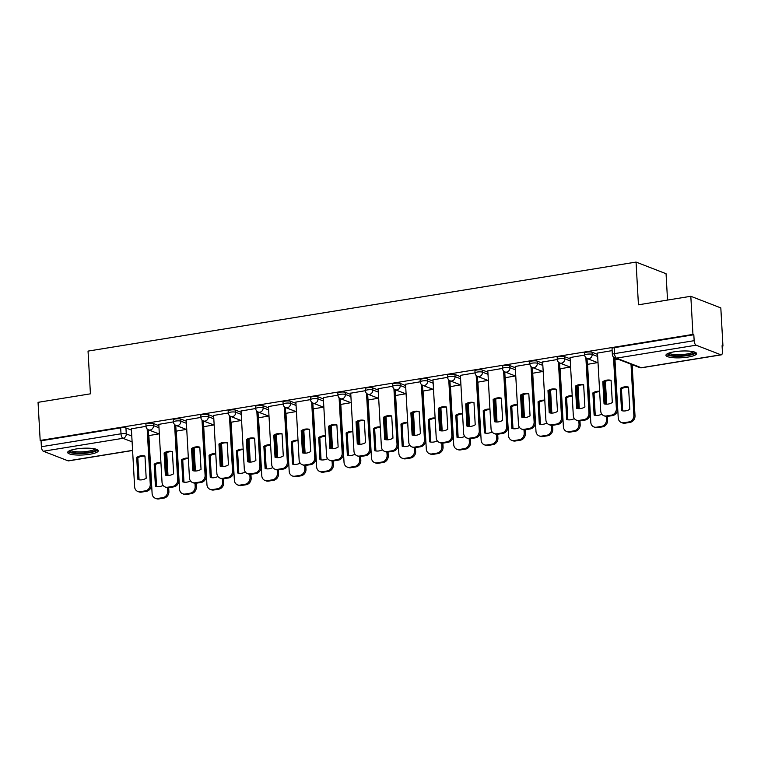 <?xml version="1.0" encoding="UTF-8"?>
<svg xmlns="http://www.w3.org/2000/svg" width="761" height="761" viewBox="0 0 761 761"><rect width="100%" height="100%" fill="white"/><g stroke="black" fill="none" stroke-linecap="round" stroke-linejoin="round"><path stroke-width="1.14" d="M158.868 425.646L153.361 423.506A3.929 0.856 176.8 0 0 148.091 423.401A3.929 0.856 176.8 0 0 145.912 424.296L146.036 426.407A3.929 0.856 -3.2 0 1 148.214 425.513A3.929 0.856 -3.2 0 1 153.475 425.618L158.982 427.749M186.283 421.194L180.776 419.054A3.929 0.856 176.8 0 0 175.515 418.95A3.929 0.856 176.8 0 0 173.337 419.844L173.451 421.955A3.929 0.856 -3.2 0 1 175.629 421.052A3.929 0.856 -3.2 0 1 180.89 421.166L186.397 423.297M213.698 416.733L208.191 414.602A3.929 0.856 176.8 0 0 202.93 414.498A3.929 0.856 176.8 0 0 200.752 415.392L200.866 417.494A3.929 0.856 -3.2 0 1 203.044 416.6A3.929 0.856 -3.2 0 1 208.314 416.705L213.822 418.845M241.123 412.281L235.615 410.15A3.929 0.856 176.8 0 0 230.345 410.036A3.929 0.856 176.8 0 0 228.167 410.94L228.29 413.042A3.929 0.856 -3.2 0 1 230.469 412.148A3.929 0.856 -3.2 0 1 235.729 412.253L241.237 414.393M268.538 407.829L263.03 405.689A3.929 0.856 176.8 0 0 257.77 405.584A3.929 0.856 176.8 0 0 255.591 406.479L255.706 408.59A3.929 0.856 -3.2 0 1 257.884 407.687A3.929 0.856 -3.2 0 1 263.144 407.801L268.662 409.932M295.962 403.378L290.445 401.237A3.929 0.856 176.8 0 0 285.185 401.133A3.929 0.856 176.8 0 0 283.006 402.027L283.13 404.139A3.929 0.856 -3.2 0 1 285.299 403.235A3.929 0.856 -3.2 0 1 290.569 403.349L296.077 405.48M323.377 398.916L317.87 396.785A3.929 0.856 176.8 0 0 312.6 396.671A3.929 0.856 176.8 0 0 310.431 397.575L310.545 399.677A3.929 0.856 -3.2 0 1 312.723 398.783A3.929 0.856 -3.2 0 1 317.984 398.888L323.492 401.028M350.792 394.464L345.285 392.334A3.929 0.856 176.8 0 0 340.024 392.219A3.929 0.856 176.8 0 0 337.846 393.123L337.96 395.225A3.929 0.856 -3.2 0 1 340.138 394.331A3.929 0.856 -3.2 0 1 345.399 394.436L350.916 396.576M378.217 390.012L372.7 387.872A3.929 0.856 176.8 0 0 367.439 387.768A3.929 0.856 176.8 0 0 365.261 388.662L365.385 390.774A3.929 0.856 -3.2 0 1 367.553 389.87A3.929 0.856 -3.2 0 1 372.823 389.984L378.331 392.115M405.632 385.561L400.124 383.42A3.929 0.856 176.8 0 0 394.854 383.316A3.929 0.856 176.8 0 0 392.686 384.21L392.8 386.322A3.929 0.856 -3.2 0 1 394.978 385.418A3.929 0.856 -3.2 0 1 400.238 385.523L405.746 387.663M433.047 381.099L427.539 378.968A3.929 0.856 176.8 0 0 422.279 378.854A3.929 0.856 176.8 0 0 420.101 379.758L420.215 381.86A3.929 0.856 -3.2 0 1 422.393 380.966A3.929 0.856 -3.2 0 1 427.663 381.071L433.171 383.211M460.472 376.647L454.964 374.507A3.929 0.856 176.8 0 0 449.694 374.402A3.929 0.856 176.8 0 0 447.516 375.306L447.639 377.408A3.929 0.856 -3.2 0 1 449.808 376.514A3.929 0.856 -3.2 0 1 455.078 376.619L460.586 378.759M487.887 372.196L482.379 370.055A3.929 0.856 176.8 0 0 477.109 369.951A3.929 0.856 176.8 0 0 474.94 370.845L475.054 372.957A3.929 0.856 -3.2 0 1 477.233 372.053A3.929 0.856 -3.2 0 1 482.493 372.167L488.001 374.298M515.302 367.744L509.794 365.603A3.929 0.856 176.8 0 0 504.533 365.499A3.929 0.856 176.8 0 0 502.355 366.393L502.469 368.505A3.929 0.856 -3.2 0 1 504.648 367.601A3.929 0.856 -3.2 0 1 509.918 367.706L515.425 369.846M542.726 363.282L537.218 361.152A3.929 0.856 176.8 0 0 531.949 361.037A3.929 0.856 176.8 0 0 529.77 361.941L529.894 364.043A3.929 0.856 -3.2 0 1 532.072 363.149A3.929 0.856 -3.2 0 1 537.333 363.254L542.84 365.394M570.141 358.831L564.633 356.69A3.929 0.856 176.8 0 0 559.364 356.586A3.929 0.856 176.8 0 0 557.195 357.489L557.309 359.592A3.929 0.856 -3.2 0 1 559.487 358.697A3.929 0.856 -3.2 0 1 564.748 358.802L570.255 360.942M597.556 354.379L592.048 352.238A3.929 0.856 176.8 0 0 586.788 352.134A3.929 0.856 176.8 0 0 584.61 353.028L584.724 355.14A3.929 0.856 -3.2 0 1 586.902 354.236A3.929 0.856 -3.2 0 1 592.172 354.35L597.68 356.481M688.077 357.061A15.334 3.358 176.8 0 0 696.562 353.561A15.334 3.358 176.8 0 0 674.427 351.772A15.334 3.358 176.8 0 0 665.942 355.273A15.334 3.358 176.8 0 0 688.077 357.061M89.788 454.26A15.334 3.358 176.8 0 0 98.283 450.759A15.334 3.358 176.8 0 0 76.148 448.971A15.334 3.358 176.8 0 0 67.662 452.472A15.334 3.358 176.8 0 0 89.788 454.26M722.103 346.179L722.95 346.036L722.075 345.703L722.408 351.639A3.929 1.665 80.8 0 1 721.285 354.845A3.929 1.665 80.8 0 1 720.876 354.788L696.115 345.19L616.496 358.127L641.257 367.725L720.876 354.788M667.53 300.072L666.056 273.713L636.053 262.079L638.441 304.8L690.817 296.286L692.948 334.402L40.181 440.448L38.05 402.331L90.426 393.827L88.038 351.106L636.053 262.079M690.817 296.286L720.819 307.92L722.95 346.036M132.585 450.483L68.519 460.89A3.929 1.665 -99.2 0 1 68.1 460.843L43.348 451.235A3.929 1.665 -99.2 0 1 41.389 446.726L41.056 440.79L120.676 427.853A3.929 0.856 -3.2 0 1 125.936 427.967L131.444 430.098M41.056 440.79L40.181 440.448M693.823 334.745L614.203 347.682A3.929 0.856 176.8 0 0 612.025 348.576L612.358 354.512A3.929 0.856 -3.2 0 1 614.536 353.618L694.156 340.681L693.823 334.745L692.948 334.402M694.156 340.681A3.929 1.665 80.8 0 0 696.115 345.19M612.139 350.612L597.49 353.094M618.198 359.259L614.983 359.877M584.724 355.064L570.065 357.546M597.594 362.607L587.559 364.329M557.309 359.525L542.65 361.998M570.179 367.059L560.144 368.781M529.884 363.977L515.235 366.45M542.755 371.511L532.729 373.242M502.469 368.429L487.811 370.911M515.34 375.963L505.304 377.694M475.054 372.88L460.395 375.363M487.915 380.424L477.889 382.146M447.63 377.342L432.98 379.815M460.5 384.876L450.474 386.598M420.215 381.794L405.556 384.267M433.085 389.328L423.049 391.059M392.8 386.246L378.141 388.728M405.661 393.779L395.634 395.511M365.375 390.697L350.726 393.18M378.246 398.241L368.219 399.963M337.96 395.159L323.301 397.632M350.831 402.693L340.795 404.424M310.536 399.611L295.886 402.093M323.406 407.145L313.38 408.876M283.121 404.062L268.471 406.545M295.991 411.596L285.965 413.328M255.706 408.514L241.047 410.997M268.576 416.058L258.54 417.779M228.281 412.976L213.632 415.449M241.151 420.51L231.125 422.241M200.866 417.428L186.217 419.91M213.736 424.961L203.71 426.693M173.451 421.879L158.792 424.362M186.321 429.413L176.286 431.145M146.026 426.341L131.377 428.814M158.897 433.875L148.871 435.596M602.807 381.67A12.29 10.797 111.2 0 1 611.073 380.329L612.31 402.512A12.29 10.797 111.2 0 1 604.053 403.853L602.807 381.67L603.949 382.108A12.29 10.797 111.2 0 1 611.083 380.529M603.949 382.108L605.176 404.091M614.65 357.87L617.513 408.98A5.898 5.184 111.2 0 1 612.557 415.582L607.459 416.41A5.898 5.184 111.2 0 1 605.005 416.162L603.873 415.725A5.898 5.184 -68.8 0 0 606.327 415.972L611.425 415.145A5.898 5.184 -68.8 0 0 616.372 408.543L617.513 408.98M597.48 352.99L600.733 411.083A5.898 5.184 -68.8 0 0 603.873 415.725M613.499 357.061L616.372 408.543M620.301 388.452L621.547 410.645A12.29 10.797 -68.8 0 0 629.804 409.294L628.567 387.111A12.29 10.797 -68.8 0 0 620.301 388.452L621.442 388.9L622.669 410.873M614.974 359.782L618.227 417.865A5.898 5.184 -68.8 0 0 621.366 422.507A5.898 5.184 -68.8 0 0 623.82 422.755L628.919 421.927A5.898 5.184 -68.8 0 0 633.865 415.325L631.012 364.224M628.576 387.32A12.29 10.797 -68.8 0 0 621.442 388.9M632.144 364.662L635.007 415.763A5.898 5.184 111.2 0 1 630.051 422.365L624.952 423.192A5.898 5.184 111.2 0 1 622.498 422.945L621.366 422.507M575.392 386.122A12.29 10.797 111.2 0 1 583.649 384.781L584.895 406.964A12.29 10.797 111.2 0 1 576.629 408.315L575.392 386.122L576.524 386.569A12.29 10.797 111.2 0 1 583.668 384.99M576.524 386.569L577.761 408.543M587.016 358.498L590.089 413.432A5.898 5.184 111.2 0 1 585.142 420.034L580.044 420.862A5.898 5.184 111.2 0 1 577.589 420.614L576.448 420.177A5.898 5.184 -68.8 0 0 578.902 420.424L584.001 419.596A5.898 5.184 -68.8 0 0 588.957 412.995L590.089 413.432M570.065 357.451L573.309 415.535A5.898 5.184 -68.8 0 0 576.448 420.177M585.865 357.689L588.957 412.995M547.977 390.574A12.29 10.797 111.2 0 1 556.234 389.232L557.471 411.425A12.29 10.797 111.2 0 1 549.214 412.766L547.977 390.574L549.109 391.021A12.29 10.797 111.2 0 1 556.243 389.442M549.109 391.021L550.336 413.004M559.601 362.949L562.674 417.884A5.898 5.184 111.2 0 1 557.718 424.495L552.629 425.323A5.898 5.184 111.2 0 1 550.174 425.076L549.033 424.628A5.898 5.184 -68.8 0 0 551.487 424.876L556.586 424.048A5.898 5.184 -68.8 0 0 561.532 417.447L562.674 417.884M542.65 361.903L545.894 419.986A5.898 5.184 -68.8 0 0 549.033 424.628M558.441 362.141L561.532 417.447M694.393 351.991A13.27 2.901 -3.2 0 1 694.393 352.362A13.27 2.901 -3.2 0 1 680.486 355.825A13.27 2.901 -3.2 0 1 667.93 353.475M669.033 353.037A12.29 2.692 176.8 0 0 681.266 354.616A12.29 2.692 176.8 0 0 693.242 351.687M666.351 354.436A15.239 3.339 176.8 0 0 681.352 356.215A15.239 3.339 176.8 0 0 696.058 352.771M96.105 449.19A13.27 2.901 -3.2 0 1 96.114 449.551A13.27 2.901 -3.2 0 1 82.207 453.023A13.27 2.901 -3.2 0 1 69.641 450.664M70.754 450.236A12.29 2.692 176.8 0 0 82.978 451.806A12.29 2.692 176.8 0 0 94.963 448.885M68.071 451.634A15.239 3.339 176.8 0 0 83.073 453.413A15.239 3.339 176.8 0 0 97.779 449.97M599.62 391.278A12.29 10.797 -68.8 0 0 592.886 392.904L594.122 415.097A12.29 10.797 -68.8 0 0 601.78 414.108M587.559 364.234L590.802 422.317A5.898 5.184 -68.8 0 0 593.941 426.959A5.898 5.184 -68.8 0 0 596.396 427.206L601.494 426.379A5.898 5.184 -68.8 0 0 606.45 419.777L606.26 416.457M605.575 404.139L604.329 381.879M599.649 391.668A12.29 10.797 -68.8 0 0 594.018 393.351L595.254 415.335M605.414 381.337L606.688 404.196M607.373 416.429L607.582 420.215A5.898 5.184 111.2 0 1 602.636 426.826L597.537 427.653A5.898 5.184 111.2 0 1 595.083 427.406L593.941 426.959M594.018 393.351L592.886 392.904M572.205 395.739A12.29 10.797 -68.8 0 0 565.471 397.366L566.707 419.549A12.29 10.797 -68.8 0 0 574.365 418.56M560.144 368.685L563.387 426.778A5.898 5.184 -68.8 0 0 566.526 431.42A5.898 5.184 -68.8 0 0 568.981 431.668L574.079 430.84A5.898 5.184 -68.8 0 0 579.026 424.229L578.845 420.909M578.151 408.6L576.914 386.341M572.224 396.12A12.29 10.797 -68.8 0 0 566.603 397.803L567.83 419.787M577.989 385.798L579.273 408.647M579.958 420.881L580.167 424.676A5.898 5.184 111.2 0 1 575.211 431.278L570.122 432.105A5.898 5.184 111.2 0 1 567.668 431.858L566.526 431.42M566.603 397.803L565.471 397.366M520.553 395.035A12.29 10.797 111.2 0 1 528.819 393.694L530.056 415.877A12.29 10.797 111.2 0 1 521.799 417.218L520.553 395.035L521.694 395.473A12.29 10.797 111.2 0 1 528.828 393.894M521.694 395.473L522.921 417.456M532.186 367.401L535.259 422.345A5.898 5.184 111.2 0 1 530.303 428.947L525.204 429.775A5.898 5.184 111.2 0 1 522.75 429.527L521.618 429.09A5.898 5.184 -68.8 0 0 524.072 429.337L529.161 428.51A5.898 5.184 -68.8 0 0 534.117 421.898L535.259 422.345M515.226 366.355L518.479 424.448A5.898 5.184 -68.8 0 0 521.618 429.09M531.026 366.593L534.117 421.898M493.138 399.487A12.29 10.797 111.2 0 1 501.394 398.146L502.64 420.329A12.29 10.797 111.2 0 1 494.374 421.67L493.138 399.487L494.27 399.925A12.29 10.797 111.2 0 1 501.413 398.355M494.27 399.925L495.506 421.908M504.762 371.853L507.834 426.797A5.898 5.184 111.2 0 1 502.888 433.399L497.789 434.227A5.898 5.184 111.2 0 1 495.335 433.979L494.193 433.542A5.898 5.184 -68.8 0 0 496.648 433.789L501.746 432.961A5.898 5.184 -68.8 0 0 506.702 426.36L507.834 426.797M487.811 370.807L491.054 428.9A5.898 5.184 -68.8 0 0 494.193 433.542M503.611 371.054L506.702 426.36M465.722 403.939A12.29 10.797 111.2 0 1 473.979 402.598L475.216 424.79A12.29 10.797 111.2 0 1 466.959 426.131L465.722 403.939L466.854 404.386A12.29 10.797 111.2 0 1 473.989 402.807M466.854 404.386L468.082 426.36M477.347 376.315L480.419 431.249A5.898 5.184 111.2 0 1 475.463 437.851L470.365 438.678A5.898 5.184 111.2 0 1 467.92 438.431L466.778 437.994A5.898 5.184 -68.8 0 0 469.233 438.241L474.331 437.413A5.898 5.184 -68.8 0 0 479.278 430.812L480.419 431.249M460.386 375.268L463.639 433.351A5.898 5.184 -68.8 0 0 466.778 437.994M476.186 375.506L479.278 430.812M544.79 400.191A12.29 10.797 -68.8 0 0 538.046 401.818L539.292 424.001A12.29 10.797 -68.8 0 0 546.94 423.011M532.719 373.137L535.972 431.23A5.898 5.184 -68.8 0 0 539.111 435.872A5.898 5.184 -68.8 0 0 541.566 436.12L546.655 435.292A5.898 5.184 -68.8 0 0 551.611 428.69L551.421 425.361M550.736 413.052L549.49 390.793M544.809 400.581A12.29 10.797 -68.8 0 0 539.188 402.255L540.415 424.238M550.574 390.25L551.849 413.099M552.534 425.332L552.752 429.128A5.898 5.184 111.2 0 1 547.796 435.73L542.698 436.557A5.898 5.184 111.2 0 1 540.243 436.31L539.111 435.872M539.188 402.255L538.046 401.818M517.366 404.643A12.29 10.797 -68.8 0 0 510.631 406.269L511.868 428.462A12.29 10.797 -68.8 0 0 519.525 427.463M505.304 377.599L508.548 435.682A5.898 5.184 -68.8 0 0 511.687 440.324A5.898 5.184 -68.8 0 0 514.141 440.571L519.24 439.744A5.898 5.184 -68.8 0 0 524.196 433.142L524.006 429.822M523.321 417.504L522.075 395.244M517.385 405.033A12.29 10.797 -68.8 0 0 511.763 406.716L513 428.69M523.159 394.702L524.434 417.561M525.119 429.784L525.328 433.58A5.898 5.184 111.2 0 1 520.381 440.181L515.283 441.009A5.898 5.184 111.2 0 1 512.828 440.762L511.687 440.324M511.763 406.716L510.631 406.269M489.951 409.095A12.29 10.797 -68.8 0 0 483.216 410.721L484.453 432.914A12.29 10.797 -68.8 0 0 492.11 431.925M477.879 382.051L481.133 440.134A5.898 5.184 -68.8 0 0 484.272 444.776A5.898 5.184 -68.8 0 0 486.726 445.023L491.825 444.196A5.898 5.184 -68.8 0 0 496.771 437.594L496.591 434.274M495.896 421.955L494.66 399.696M489.97 409.485A12.29 10.797 -68.8 0 0 484.348 411.168L485.575 433.152M495.734 399.154L497.019 422.013M497.704 434.246L497.913 438.041A5.898 5.184 111.2 0 1 492.957 444.643L487.858 445.47A5.898 5.184 111.2 0 1 485.404 445.223L484.272 444.776M484.348 411.168L483.216 410.721M438.298 408.4A12.29 10.797 111.2 0 1 446.564 407.049L447.801 429.242A12.29 10.797 111.2 0 1 439.544 430.583L438.298 408.4L439.439 408.838A12.29 10.797 111.2 0 1 446.574 407.259M439.439 408.838L440.667 430.821M449.932 380.766L452.995 435.711A5.898 5.184 111.2 0 1 448.048 442.312L442.95 443.14A5.898 5.184 111.2 0 1 440.495 442.892L439.363 442.445A5.898 5.184 -68.8 0 0 441.818 442.693L446.907 441.865A5.898 5.184 -68.8 0 0 451.863 435.263L452.995 435.711M432.971 379.72L436.224 437.803A5.898 5.184 -68.8 0 0 439.363 442.445M448.771 379.958L451.863 435.263M462.536 413.556A12.29 10.797 -68.8 0 0 455.791 415.183L457.038 437.366A12.29 10.797 -68.8 0 0 464.686 436.376M450.464 386.502L453.718 444.595A5.898 5.184 -68.8 0 0 456.857 449.237A5.898 5.184 -68.8 0 0 459.311 449.485L464.4 448.657A5.898 5.184 -68.8 0 0 469.356 442.046L469.166 438.726M468.481 426.417L467.235 404.158M462.555 413.936A12.29 10.797 -68.8 0 0 456.933 415.62L458.16 437.604M468.319 403.615L469.594 426.464M470.279 438.697L470.488 442.493A5.898 5.184 111.2 0 1 465.542 449.095L460.443 449.922A5.898 5.184 111.2 0 1 457.989 449.675L456.857 449.237M456.933 415.62L455.791 415.183M410.883 412.852A12.29 10.797 111.2 0 1 419.14 411.511L420.386 433.694A12.29 10.797 111.2 0 1 412.12 435.035L410.883 412.852L412.015 413.29A12.29 10.797 111.2 0 1 419.149 411.711M412.015 413.29L413.252 435.273M422.507 385.218L425.58 440.162A5.898 5.184 111.2 0 1 420.633 446.764L415.535 447.592A5.898 5.184 111.2 0 1 413.08 447.344L411.939 446.907A5.898 5.184 -68.8 0 0 414.393 447.154L419.492 446.327A5.898 5.184 -68.8 0 0 424.448 439.715L425.58 440.162M405.556 384.172L408.8 442.265A5.898 5.184 -68.8 0 0 411.939 446.907M421.356 384.41L424.448 439.715M435.111 418.008A12.29 10.797 -68.8 0 0 428.376 419.634L429.613 441.818A12.29 10.797 -68.8 0 0 437.271 440.828M423.049 390.964L426.293 449.047A5.898 5.184 -68.8 0 0 429.432 453.689A5.898 5.184 -68.8 0 0 431.887 453.937L436.985 453.109A5.898 5.184 -68.8 0 0 441.941 446.507L441.751 443.178M441.066 430.869L439.82 408.609M435.13 418.398A12.29 10.797 -68.8 0 0 429.508 420.072L430.745 442.055M440.904 408.067L442.179 430.926M442.864 443.149L443.073 446.945A5.898 5.184 111.2 0 1 438.127 453.546L433.028 454.374A5.898 5.184 111.2 0 1 430.574 454.127L429.432 453.689M429.508 420.072L428.376 419.634M383.468 417.304A12.29 10.797 111.2 0 1 391.725 415.963L392.961 438.146A12.29 10.797 111.2 0 1 384.705 439.487L383.468 417.304L384.6 417.741A12.29 10.797 111.2 0 1 391.734 416.172M384.6 417.741L385.827 439.725M395.092 389.68L398.165 444.614A5.898 5.184 111.2 0 1 393.209 451.216L388.11 452.044A5.898 5.184 111.2 0 1 385.656 451.796L384.524 451.359A5.898 5.184 -68.8 0 0 386.978 451.606L392.077 450.778A5.898 5.184 -68.8 0 0 397.023 444.177L398.165 444.614M378.131 388.633L381.385 446.717A5.898 5.184 -68.8 0 0 384.524 451.359M393.932 388.871L397.023 444.177M407.696 422.46A12.29 10.797 -68.8 0 0 400.952 424.086L402.198 446.279A12.29 10.797 -68.8 0 0 409.856 445.29M395.625 395.416L398.878 453.499A5.898 5.184 -68.8 0 0 402.017 458.141A5.898 5.184 -68.8 0 0 404.471 458.388L409.57 457.561A5.898 5.184 -68.8 0 0 414.517 450.959L414.336 447.639M413.642 435.321L412.405 413.061M407.715 422.85A12.29 10.797 -68.8 0 0 402.093 424.533L403.32 446.507M413.48 412.519L414.764 435.378M415.439 447.601L415.658 451.397A5.898 5.184 111.2 0 1 410.702 457.998L405.603 458.826A5.898 5.184 111.2 0 1 403.149 458.588L402.017 458.141M402.093 424.533L400.952 424.086M356.043 421.756A12.29 10.797 111.2 0 1 364.31 420.414L365.546 442.607A12.29 10.797 111.2 0 1 357.29 443.948L356.043 421.756L357.185 422.203A12.29 10.797 111.2 0 1 364.319 420.624M357.185 422.203L358.412 444.177M367.677 394.131L370.74 449.066A5.898 5.184 111.2 0 1 365.794 455.668L360.695 456.505A5.898 5.184 111.2 0 1 358.241 456.258L357.109 455.81A5.898 5.184 -68.8 0 0 359.563 456.058L364.652 455.23A5.898 5.184 -68.8 0 0 369.608 448.629L370.74 449.066M350.716 393.085L353.96 451.168A5.898 5.184 -68.8 0 0 357.109 455.81M366.517 393.323L369.608 448.629M380.272 426.911A12.29 10.797 -68.8 0 0 373.537 428.548L374.783 450.731A12.29 10.797 -68.8 0 0 382.431 449.741M368.21 399.867L371.454 457.951A5.898 5.184 -68.8 0 0 374.602 462.593A5.898 5.184 -68.8 0 0 377.056 462.84L382.146 462.013A5.898 5.184 -68.8 0 0 387.102 455.411L386.911 452.091M386.227 439.772L384.98 417.523M380.3 427.302A12.29 10.797 -68.8 0 0 374.678 428.985L375.905 450.969M386.065 416.971L387.339 439.829M388.024 452.063L388.234 455.858A5.898 5.184 111.2 0 1 383.287 462.46L378.188 463.287A5.898 5.184 111.2 0 1 375.734 463.04L374.602 462.593M374.678 428.985L373.537 428.548M328.628 426.217A12.29 10.797 111.2 0 1 336.885 424.866L338.131 447.059A12.29 10.797 111.2 0 1 329.865 448.4L328.628 426.217L329.76 426.655A12.29 10.797 111.2 0 1 336.895 425.076M329.76 426.655L330.997 448.638M340.253 398.583L343.325 453.527A5.898 5.184 111.2 0 1 338.379 460.129L333.28 460.957A5.898 5.184 111.2 0 1 330.826 460.709L329.684 460.262A5.898 5.184 -68.8 0 0 332.138 460.51L337.237 459.682A5.898 5.184 -68.8 0 0 342.193 453.08L343.325 453.527M323.301 397.537L326.545 455.62A5.898 5.184 -68.8 0 0 329.684 460.262M339.092 397.775L342.193 453.08M301.204 430.669A12.29 10.797 111.2 0 1 309.47 429.328L310.707 451.511A12.29 10.797 111.2 0 1 302.45 452.852L301.204 430.669L302.345 431.106A12.29 10.797 111.2 0 1 309.48 429.527M302.345 431.106L303.572 453.09M312.838 403.035L315.91 457.979A5.898 5.184 111.2 0 1 310.954 464.581L305.855 465.409A5.898 5.184 111.2 0 1 303.401 465.161L302.269 464.724A5.898 5.184 -68.8 0 0 304.723 464.971L309.822 464.143A5.898 5.184 -68.8 0 0 314.769 457.532L315.91 457.979M295.877 401.989L299.13 460.082A5.898 5.184 -68.8 0 0 302.269 464.724M311.677 402.227L314.769 457.532M273.789 435.121A12.29 10.797 111.2 0 1 282.055 433.78L283.292 455.963A12.29 10.797 111.2 0 1 275.035 457.304L273.789 435.121L274.93 435.558A12.29 10.797 111.2 0 1 282.065 433.989M274.93 435.558L276.157 457.542M285.413 407.496L288.486 462.431A5.898 5.184 111.2 0 1 283.539 469.033L278.44 469.86A5.898 5.184 111.2 0 1 275.986 469.613L274.854 469.176A5.898 5.184 -68.8 0 0 277.308 469.423L282.398 468.595A5.898 5.184 -68.8 0 0 287.354 461.994L288.486 462.431M268.462 406.45L271.706 464.533A5.898 5.184 -68.8 0 0 274.854 469.176M284.262 406.688L287.354 461.994M246.374 439.573A12.29 10.797 111.2 0 1 254.631 438.231L255.877 460.424A12.29 10.797 111.2 0 1 247.61 461.765L246.374 439.573L247.506 440.02A12.29 10.797 111.2 0 1 254.64 438.441M247.506 440.02L248.733 461.994M257.998 411.948L261.071 466.883A5.898 5.184 111.2 0 1 256.124 473.485L251.025 474.322A5.898 5.184 111.2 0 1 248.571 474.074L247.43 473.627A5.898 5.184 -68.8 0 0 249.884 473.875L254.983 473.047A5.898 5.184 -68.8 0 0 259.939 466.445L261.071 466.883M241.047 410.902L244.291 468.985A5.898 5.184 -68.8 0 0 247.43 473.627M256.838 411.14L259.939 466.445M218.949 444.034A12.29 10.797 111.2 0 1 227.216 442.693L228.452 464.876A12.29 10.797 111.2 0 1 220.195 466.217L218.949 444.034L220.091 444.472A12.29 10.797 111.2 0 1 227.225 442.892M220.091 444.472L221.318 466.455M230.583 416.4L233.656 471.344A5.898 5.184 111.2 0 1 228.7 477.946L223.601 478.774A5.898 5.184 111.2 0 1 221.147 478.526L220.015 478.079A5.898 5.184 -68.8 0 0 222.469 478.327L227.568 477.499A5.898 5.184 -68.8 0 0 232.514 470.897L233.656 471.344M213.622 415.354L216.875 473.437A5.898 5.184 -68.8 0 0 220.015 478.079M229.422 415.592L232.514 470.897M191.534 448.486A12.29 10.797 111.2 0 1 199.791 447.145L201.037 469.328A12.29 10.797 111.2 0 1 192.771 470.669L191.534 448.486L192.676 448.923A12.29 10.797 111.2 0 1 199.81 447.344M192.676 448.923L193.903 470.907M203.158 420.852L206.231 475.796A5.898 5.184 111.2 0 1 201.285 482.398L196.186 483.225A5.898 5.184 111.2 0 1 193.732 482.978L192.59 482.541A5.898 5.184 -68.8 0 0 195.044 482.788L200.143 481.96A5.898 5.184 -68.8 0 0 205.099 475.359L206.231 475.796M186.207 419.806L189.451 477.898A5.898 5.184 -68.8 0 0 192.59 482.541M202.007 420.043L205.099 475.359M352.857 431.373A12.29 10.797 -68.8 0 0 346.122 432.999L347.358 455.183A12.29 10.797 -68.8 0 0 355.016 454.193M340.795 404.319L344.039 462.412A5.898 5.184 -68.8 0 0 347.178 467.054A5.898 5.184 -68.8 0 0 349.632 467.302L354.731 466.474A5.898 5.184 -68.8 0 0 359.687 459.863L359.496 456.543M358.812 444.234L357.565 421.975M352.876 431.753A12.29 10.797 -68.8 0 0 347.254 433.437L348.49 455.42M358.65 421.432L359.924 444.281M360.609 456.514L360.819 460.31A5.898 5.184 111.2 0 1 355.872 466.912L350.773 467.739A5.898 5.184 111.2 0 1 348.319 467.492L347.178 467.054M347.254 433.437L346.122 432.999M325.442 435.825A12.29 10.797 -68.8 0 0 318.697 437.451L319.943 459.634A12.29 10.797 -68.8 0 0 327.591 458.645M313.37 408.781L316.624 466.864A5.898 5.184 -68.8 0 0 319.763 471.506A5.898 5.184 -68.8 0 0 322.217 471.753L327.316 470.926A5.898 5.184 -68.8 0 0 332.262 464.324L332.081 460.995M331.387 448.686L330.141 426.426M325.461 436.215A12.29 10.797 -68.8 0 0 319.839 437.889L321.066 459.872M331.225 425.884L332.509 448.743M333.185 460.966L333.404 464.762A5.898 5.184 111.2 0 1 328.448 471.363L323.349 472.191A5.898 5.184 111.2 0 1 320.895 471.944L319.763 471.506M319.839 437.889L318.697 437.451M298.017 440.277A12.29 10.797 -68.8 0 0 291.282 441.903L292.519 464.096A12.29 10.797 -68.8 0 0 300.176 463.107M285.955 413.233L289.199 471.316A5.898 5.184 -68.8 0 0 292.348 475.958A5.898 5.184 -68.8 0 0 294.792 476.205L299.891 475.378A5.898 5.184 -68.8 0 0 304.847 468.776L304.657 465.456M303.972 453.137L302.726 430.878M298.046 440.667A12.29 10.797 -68.8 0 0 292.424 442.35L293.651 464.324M303.81 430.336L305.085 453.195M305.77 465.418L305.979 469.214A5.898 5.184 111.2 0 1 301.033 475.815L295.934 476.652A5.898 5.184 111.2 0 1 293.48 476.405L292.348 475.958M292.424 442.35L291.282 441.903M270.602 444.728A12.29 10.797 -68.8 0 0 263.867 446.365L265.104 468.548A12.29 10.797 -68.8 0 0 272.761 467.558M258.54 417.684L261.784 475.768A5.898 5.184 -68.8 0 0 264.923 480.41A5.898 5.184 -68.8 0 0 267.377 480.657L272.476 479.83A5.898 5.184 -68.8 0 0 277.423 473.228L277.242 469.908M276.557 457.589L275.311 435.34M270.621 445.118A12.29 10.797 -68.8 0 0 264.999 446.802L266.226 468.786M276.395 434.788L277.67 457.646M278.355 469.879L278.564 473.675A5.898 5.184 111.2 0 1 273.618 480.277L268.519 481.104A5.898 5.184 111.2 0 1 266.065 480.857L264.923 480.41M264.999 446.802L263.867 446.365M243.187 449.19A12.29 10.797 -68.8 0 0 236.443 450.816L237.689 473A12.29 10.797 -68.8 0 0 245.337 472.01M231.116 422.136L234.369 480.229A5.898 5.184 -68.8 0 0 237.508 484.871A5.898 5.184 -68.8 0 0 239.962 485.118L245.061 484.291A5.898 5.184 -68.8 0 0 250.008 477.689L249.827 474.36M249.132 462.051L247.886 439.791M243.206 449.57A12.29 10.797 -68.8 0 0 237.584 451.254L238.811 473.237M248.971 439.249L250.245 462.098M250.93 474.331L251.149 478.127A5.898 5.184 111.2 0 1 246.193 484.728L241.094 485.556A5.898 5.184 111.2 0 1 238.64 485.309L237.508 484.871M237.584 451.254L236.443 450.816M215.763 453.642A12.29 10.797 -68.8 0 0 209.028 455.268L210.264 477.451A12.29 10.797 -68.8 0 0 217.922 476.462M203.701 426.598L206.944 484.681A5.898 5.184 -68.8 0 0 210.084 489.323A5.898 5.184 -68.8 0 0 212.538 489.57L217.636 488.743A5.898 5.184 -68.8 0 0 222.593 482.141L222.402 478.821M221.717 466.503L220.471 444.243M215.791 454.032A12.29 10.797 -68.8 0 0 210.169 455.706L211.396 477.689M221.556 443.701L222.83 466.56M223.515 478.783L223.724 482.579A5.898 5.184 111.2 0 1 218.778 489.18L213.679 490.008A5.898 5.184 111.2 0 1 211.225 489.761L210.084 489.323M210.169 455.706L209.028 455.268M164.119 452.938A12.29 10.797 111.2 0 1 172.376 451.596L173.622 473.78A12.29 10.797 111.2 0 1 165.356 475.121L164.119 452.938L165.251 453.375A12.29 10.797 111.2 0 1 172.386 451.806M165.251 453.375L166.478 475.359M175.743 425.313L178.816 480.248A5.898 5.184 111.2 0 1 173.86 486.85L168.771 487.677A5.898 5.184 111.2 0 1 166.317 487.43L165.175 486.992A5.898 5.184 -68.8 0 0 167.629 487.24L172.728 486.412A5.898 5.184 -68.8 0 0 177.674 479.81L178.816 480.248M158.792 424.267L162.036 482.35A5.898 5.184 -68.8 0 0 165.175 486.992M174.583 424.505L177.674 479.81M188.347 458.093A12.29 10.797 -68.8 0 0 181.613 459.72L182.849 481.913A12.29 10.797 -68.8 0 0 190.507 480.923M176.286 431.049L179.529 489.133A5.898 5.184 -68.8 0 0 182.669 493.775A5.898 5.184 -68.8 0 0 185.123 494.022L190.221 493.195A5.898 5.184 -68.8 0 0 195.168 486.593L194.987 483.273M194.302 470.954L193.056 448.695M188.367 458.483A12.29 10.797 -68.8 0 0 182.745 460.167L183.972 482.141M194.131 448.153L195.415 471.011M196.1 483.235L196.309 487.03A5.898 5.184 111.2 0 1 191.353 493.642L186.264 494.469A5.898 5.184 111.2 0 1 183.81 494.222L182.669 493.775M182.745 460.167L181.613 459.72M136.695 457.39A12.29 10.797 111.2 0 1 144.961 456.048L146.198 478.241A12.29 10.797 111.2 0 1 137.941 479.582L136.695 457.39L137.836 457.837A12.29 10.797 111.2 0 1 144.971 456.258M137.836 457.837L139.063 479.81M148.328 429.765L151.401 484.7A5.898 5.184 111.2 0 1 146.445 491.311L141.346 492.139A5.898 5.184 111.2 0 1 138.892 491.891L137.76 491.444A5.898 5.184 -68.8 0 0 140.214 491.692L145.313 490.864A5.898 5.184 -68.8 0 0 150.259 484.262L151.401 484.7M131.368 428.719L134.621 486.802A5.898 5.184 -68.8 0 0 137.76 491.444M147.168 428.957L150.259 484.262M160.932 462.545A12.29 10.797 -68.8 0 0 154.188 464.181L155.434 486.365A12.29 10.797 -68.8 0 0 163.082 485.375M148.861 435.501L152.114 493.585A5.898 5.184 -68.8 0 0 155.254 498.227A5.898 5.184 -68.8 0 0 157.708 498.474L162.806 497.646A5.898 5.184 -68.8 0 0 167.753 491.045L167.572 487.725M166.878 475.406L165.632 453.156M160.952 462.935A12.29 10.797 -68.8 0 0 155.33 464.619L156.557 486.602M166.716 452.605L167.991 475.463M168.676 487.696L168.894 491.492A5.898 5.184 111.2 0 1 163.938 498.094L158.84 498.921A5.898 5.184 111.2 0 1 156.386 498.674L155.254 498.227M155.33 464.619L154.188 464.181M153.361 423.506L153.475 425.618A3.929 3.453 111.2 0 1 150.174 430.022A3.929 3.453 -68.8 0 1 148.538 429.851L159.334 434.036M180.776 419.054L180.89 421.166A3.929 3.453 111.2 0 1 177.589 425.561A3.929 3.453 -68.8 0 1 175.953 425.399L186.749 429.585M208.191 414.602L208.314 416.705A3.929 3.453 111.2 0 1 205.013 421.109A3.929 3.453 -68.8 0 1 203.377 420.947L214.174 425.133M235.615 410.15L235.729 412.253A3.929 3.453 111.2 0 1 232.428 416.657A3.929 3.453 -68.8 0 1 230.792 416.486L241.589 420.681M263.03 405.689L263.144 407.801A3.929 3.453 111.2 0 1 259.843 412.205A3.929 3.453 -68.8 0 1 258.207 412.034L269.014 416.219M290.445 401.237L290.569 403.349A3.929 3.453 111.2 0 1 287.268 407.744A3.929 3.453 -68.8 0 1 285.632 407.582L296.429 411.768M317.87 396.785L317.984 398.888A3.929 3.453 111.2 0 1 314.683 403.292A3.929 3.453 -68.8 0 1 313.047 403.13L323.844 407.316M345.285 392.334L345.399 394.436A3.929 3.453 111.2 0 1 342.098 398.84A3.929 3.453 -68.8 0 1 340.462 398.669L351.268 402.864M372.7 387.872L372.823 389.984A3.929 3.453 111.2 0 1 369.523 394.388A3.929 3.453 -68.8 0 1 367.886 394.217L378.683 398.403M400.124 383.42L400.238 385.523A3.929 3.453 111.2 0 1 396.938 389.927A3.929 3.453 -68.8 0 1 395.301 389.765L406.098 393.951M427.539 378.968L427.663 381.071A3.929 3.453 111.2 0 1 424.362 385.475A3.929 3.453 -68.8 0 1 422.726 385.313L433.523 389.499M454.964 374.507L455.078 376.619A3.929 3.453 111.2 0 1 451.777 381.023A3.929 3.453 -68.8 0 1 450.141 380.852L460.938 385.047M482.379 370.055L482.493 372.167A3.929 3.453 111.2 0 1 479.192 376.562A3.929 3.453 -68.8 0 1 477.556 376.4L488.353 380.586M509.794 365.603L509.918 367.706A3.929 3.453 111.2 0 1 506.617 372.11A3.929 3.453 -68.8 0 1 504.981 371.948L515.777 376.134M537.218 361.152L537.333 363.254A3.929 3.453 111.2 0 1 534.032 367.658A3.929 3.453 -68.8 0 1 532.396 367.496L543.192 371.682M564.633 356.69L564.748 358.802A3.929 3.453 111.2 0 1 561.447 363.206A3.929 3.453 -68.8 0 1 559.811 363.035L570.607 367.23M592.048 352.238L592.172 354.35A3.929 3.453 111.2 0 1 588.871 358.745A3.929 3.453 -68.8 0 1 587.235 358.583L598.032 362.769M125.936 427.967L126.269 433.903L131.777 436.034M132.1 441.846L122.968 438.307L43.348 451.235M68.1 460.843L132.585 450.36M614.203 347.682L614.536 353.618A3.929 1.665 -99.2 0 0 616.496 358.127A3.929 3.453 111.2 0 1 614.869 357.965L639.62 367.563A3.929 3.929 0 0 0 641.666 367.772L721.285 354.845M120.676 427.853L121.009 433.799A3.929 0.856 -3.2 0 1 126.269 433.903A3.929 3.453 -68.8 0 1 122.968 438.307A3.929 1.665 -99.2 0 1 121.009 433.799L41.389 446.726M641.666 367.772A3.929 1.665 80.8 0 1 641.257 367.725A3.929 3.453 111.2 0 1 639.62 367.563M606.327 415.972L607.459 416.41M611.425 415.145L612.557 415.582M635.007 415.763L633.865 415.325M630.051 422.365L628.919 421.927M624.952 423.192L623.82 422.755M578.902 420.424L580.044 420.862M584.001 419.596L585.142 420.034M551.487 424.876L552.629 425.323M556.586 424.048L557.718 424.495M607.582 420.215L606.45 419.777M602.636 426.826L601.494 426.379M597.537 427.653L596.396 427.206M580.167 424.676L579.026 424.229M575.211 431.278L574.079 430.84M570.122 432.105L568.981 431.668M524.072 429.337L525.204 429.775M529.161 428.51L530.303 428.947M496.648 433.789L497.789 434.227M501.746 432.961L502.888 433.399M469.233 438.241L470.365 438.678M474.331 437.413L475.463 437.851M552.752 429.128L551.611 428.69M547.796 435.73L546.655 435.292M542.698 436.557L541.566 436.12M525.328 433.58L524.196 433.142M520.381 440.181L519.24 439.744M515.283 441.009L514.141 440.571M497.913 438.041L496.771 437.594M492.957 444.643L491.825 444.196M487.858 445.47L486.726 445.023M441.818 442.693L442.95 443.14M446.907 441.865L448.048 442.312M470.488 442.493L469.356 442.046M465.542 449.095L464.4 448.657M460.443 449.922L459.311 449.485M414.393 447.154L415.535 447.592M419.492 446.327L420.633 446.764M443.073 446.945L441.941 446.507M438.127 453.546L436.985 453.109M433.028 454.374L431.887 453.937M386.978 451.606L388.11 452.044M392.077 450.778L393.209 451.216M415.658 451.397L414.517 450.959M410.702 457.998L409.57 457.561M405.603 458.826L404.471 458.388M359.563 456.058L360.695 456.505M364.652 455.23L365.794 455.668M388.234 455.858L387.102 455.411M383.287 462.46L382.146 462.013M378.188 463.287L377.056 462.84M332.138 460.51L333.28 460.957M337.237 459.682L338.379 460.129M304.723 464.971L305.855 465.409M309.822 464.143L310.954 464.581M277.308 469.423L278.44 469.86M282.398 468.595L283.539 469.033M249.884 473.875L251.025 474.322M254.983 473.047L256.124 473.485M222.469 478.327L223.601 478.774M227.568 477.499L228.7 477.946M195.044 482.788L196.186 483.225M200.143 481.96L201.285 482.398M360.819 460.31L359.687 459.863M355.872 466.912L354.731 466.474M350.773 467.739L349.632 467.302M333.404 464.762L332.262 464.324M328.448 471.363L327.316 470.926M323.349 472.191L322.217 471.753M305.979 469.214L304.847 468.776M301.033 475.815L299.891 475.378M295.934 476.652L294.792 476.205M278.564 473.675L277.423 473.228M273.618 480.277L272.476 479.83M268.519 481.104L267.377 480.657M251.149 478.127L250.008 477.689M246.193 484.728L245.061 484.291M241.094 485.556L239.962 485.118M223.724 482.579L222.593 482.141M218.778 489.18L217.636 488.743M213.679 490.008L212.538 489.57M167.629 487.24L168.771 487.677M172.728 486.412L173.86 486.85M196.309 487.03L195.168 486.593M191.353 493.642L190.221 493.195M186.264 494.469L185.123 494.022M140.214 491.692L141.346 492.139M145.313 490.864L146.445 491.311M168.894 491.492L167.753 491.045M163.938 498.094L162.806 497.646M158.84 498.921L157.708 498.474M584.724 355.14A3.929 3.929 0 0 0 587.235 358.583M557.309 359.592A3.929 3.929 0 0 0 559.811 363.035M529.894 364.043A3.929 3.929 0 0 0 532.396 367.496M502.469 368.505A3.929 3.929 0 0 0 504.981 371.948M475.054 372.957A3.929 3.929 0 0 0 477.556 376.4M447.639 377.408A3.929 3.929 0 0 0 450.141 380.852M420.215 381.86A3.929 3.929 0 0 0 422.726 385.313M392.8 386.322A3.929 3.929 0 0 0 395.301 389.765M365.385 390.774A3.929 3.929 0 0 0 367.886 394.217M337.96 395.225A3.929 3.929 0 0 0 340.462 398.669M310.545 399.677A3.929 3.929 0 0 0 313.047 403.13M283.13 404.139A3.929 3.929 0 0 0 285.632 407.582M255.706 408.59A3.929 3.929 0 0 0 258.207 412.034M228.29 413.042A3.929 3.929 0 0 0 230.792 416.486M200.866 417.494A3.929 3.929 0 0 0 203.377 420.947M173.451 421.955A3.929 3.929 0 0 0 175.953 425.399M146.036 426.407A3.929 3.929 0 0 0 148.538 429.851M612.358 354.512A3.929 3.929 0 0 0 614.869 357.965"/></g></svg>
